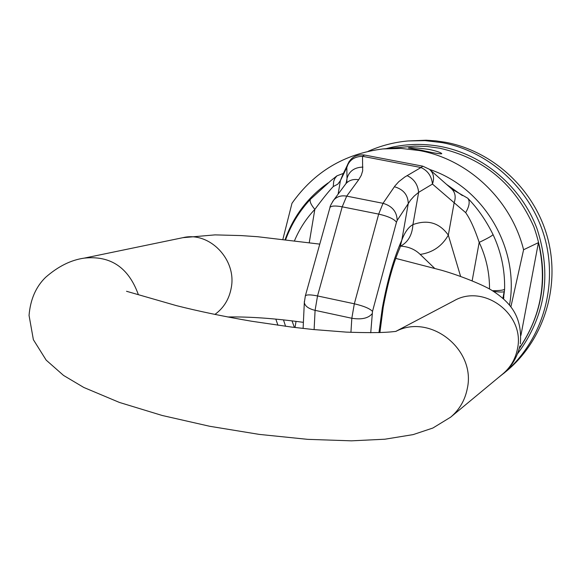 <?xml version="1.0" encoding="UTF-8"?>
<svg xmlns="http://www.w3.org/2000/svg" width="581" height="581" viewBox="0 0 581 581"><rect width="100%" height="100%" fill="white"/><g stroke="black" fill="none" stroke-linecap="round" stroke-linejoin="round"><path stroke-width="0.87" d="M498.157 377.773L506.523 371.085C543.569 340.393 560.578 286.97 547.767 238.442C534.948 189.922 493.501 151.234 445.656 142.309L435.975 140.878L426.243 140.21L407.949 140.965C394.034 142.229 380.758 145.686 368.114 151.329M503.64 373.474C541.005 342.529 558.152 288.626 545.225 239.662C532.283 190.699 490.466 151.663 442.214 142.65L425.096 140.631L407.949 140.965M519.487 347.939C541.085 316.209 547.396 281.11 538.42 242.647L523.59 249.743C511.135 199.711 468.221 159.296 419.206 150.523L401.05 148.416L382.894 148.932C344.439 153.754 314.139 171.874 291.982 203.292L282.903 239.212M429.003 149.404C436.818 151.125 441.073 152.563 441.771 153.718C440.405 154.161 433.637 153.014 421.457 150.268L408.414 147.973C409.845 147.298 416.708 147.77 429.003 149.404M275.822 319.129L277.943 325.266M285.162 239.474C293.601 216.03 307.923 197.184 328.12 182.921M538.42 242.647L520.925 335.382M523.59 249.743L510.881 306.884M429.671 169.478C483.588 187.089 519.915 248.537 509.493 305.127M347.024 181.337L346.654 181.504M462.382 195.579L446.586 184.424M343.4 173.385L336.907 175.861L334.961 178.265L333.697 181.301L333.254 186.566L337.808 184.162L340.408 180.626L338.113 194.156M342.863 174.489L340.408 180.626L346.806 167.466L349.079 161.525M350.931 332.339L351.825 318.265L354.33 303.79L378.681 214.106L383.017 203.314L395.015 185.855L398.784 181.679L404.725 177.067L420.985 167.524L362.515 156.311L364.548 155.033L422.699 166.166M362.922 167.096C354.512 167.343 349.21 171.09 347.024 178.352L346.806 167.466C348.97 160.269 354.207 156.55 362.515 156.311L362.667 170.821L361.266 175.353L358.68 179.754C353.444 178.883 349.21 180.161 345.978 183.574L344.845 185.099M407.056 175.629C413.926 178.839 417.783 184.409 418.64 192.347L432.453 184.068C434.595 177.801 433.564 172.862 429.366 169.238L422.801 166.188L420.985 167.524C427.812 170.683 431.639 176.196 432.453 184.068L465.671 212.646C470.16 218.972 474.67 228.885 479.187 242.386C488.047 238.159 492.652 235.537 493.015 234.521C501.142 251.863 505.005 270.034 504.606 289.047C504.243 290.093 500.19 290.653 492.441 290.732M394.397 186.726C403.41 189.355 408.036 194.962 408.269 203.553L401.834 240.062C404.863 232.117 408.559 226.968 412.924 224.615C412.227 234.869 408.16 242.016 400.745 246.061M370.736 332.797L372.501 311.409L396.474 222.211L397.179 220.417L410.535 200.147L414.144 196.117L418.64 192.347L412.924 224.615C427.696 219.291 439.49 222.799 448.314 235.131L460.61 276.433M333.254 186.566C328.911 191.062 322.775 198.666 314.837 209.392C310.864 204.585 309.404 201.2 310.457 199.254L310.682 199.014M346.189 183.24L347.024 178.352L346.523 182.645M400.846 246.17L401.507 246.206C408.966 246.816 415.197 249.547 420.194 254.42L434.515 268.211M378.95 332.659L382.327 308.01C387.287 280.848 393.795 258.196 401.834 240.062L399.866 247.942C393.439 262.677 387.919 282.301 383.307 306.819M430.47 170.204L451.023 188.338C455.163 191.919 456.201 196.77 454.124 202.9L448.314 235.131C442.01 246.177 432.634 252.604 420.194 254.42M452.04 189.224L467.741 198.208C470.167 201.186 469.477 206.001 465.671 212.646M503.393 298.787L504.606 289.185M502.892 298.344L504.141 291.677C502.79 292.258 499.217 292.141 493.414 291.342M517.649 353.647C545.472 316.173 551.935 274.552 537.047 228.791C521.375 186.704 483.479 154.604 440.718 146.528C422.336 143.158 404.26 143.834 386.488 148.569M519.349 348.455C544.484 311.046 549.314 270.477 533.823 226.75C515.027 184.33 483.624 158.148 439.614 148.191L427.267 146.514L414.87 146.107L382.894 148.932M395.937 331.366C430.281 313.181 476.217 349.624 467.291 388.573C465.011 400.164 459.469 409.692 450.66 417.158L502.885 373.852C510.554 367.352 515.398 359.094 517.41 349.072C525.478 314.59 483.799 283.23 453.906 300.827L395.981 331.293M138.343 294.589C128.554 267.492 110.528 255.342 84.252 258.124C71.005 259.961 58.085 266.396 45.5 277.435C35.84 286.912 30.357 299.571 29.05 315.41L33.378 339.696L46.168 360.118L63.54 375.428L83.787 387.454L119.41 402.437L162.164 415.473L209.705 426.28L259.286 434.399L307.676 439.345L351.505 440.834L384.891 439.214L413.142 434.61L432.889 428.023L450.66 417.158M214.912 314.43C223.794 307.959 229.248 299.026 231.282 287.653C236.816 259.446 209.254 231.122 182.921 237.673L84.252 258.124M397.179 220.417C396.91 211.709 392.19 206.008 383.017 203.314L346.69 196.124C341.367 195.223 337.067 196.501 333.799 199.951L332.601 201.585M358.68 179.754L346.69 196.124L342.209 206.821C335.346 205.572 331.272 205.783 329.986 207.446L329.855 207.904M296.049 321.373L295.025 327.502M294.552 240.614C299.527 228.827 306.289 218.42 314.837 209.392L309.266 242.582M489.522 289.018C489.594 272.75 486.152 257.209 479.187 242.386L472.15 280.79M372.501 311.409C369.923 308.598 363.866 306.056 354.33 303.79L317.531 295.947L315.091 310.356L351.825 318.265C361.476 319.79 368.231 318.308 372.08 313.805M396.474 222.211C394.049 218.979 388.123 216.277 378.681 214.106L342.209 206.821L317.531 295.947C310.617 294.567 306.557 294.545 305.359 295.867L304.328 302.578C305.003 306.165 308.591 308.758 315.091 310.356L314.11 329.616M303.108 328.447L304.379 301.386M346.429 182.819L346.966 179.689L345.978 183.574L333.799 199.951C331.126 204.098 329.855 206.596 329.986 207.446L305.25 296.245M503.509 297.886L504.526 290.268M292.003 320.879L294.422 327.423M395.85 331.41L390.526 331.947C380.962 332.775 366.241 332.833 346.37 332.121L312.818 329.485L291.633 327.081L251.544 321.22C224.077 316.551 198.963 311.336 176.188 305.57L126.527 291.277M520.322 343.872C521.389 331.185 519.261 320.363 513.938 311.416C509.552 303.95 502.333 297.022 492.267 290.631C485.193 285.903 462.106 276.149 441.524 270.252L395.748 258.392M319.768 244.122L257.673 236.721L241.137 235.581L215.021 234.884L182.921 237.673M303.391 322.346C274.544 318.395 249.329 316.609 227.759 316.972M519.951 345.891C516.996 357.845 511.302 367.17 502.885 373.852M342.79 174.641L347.206 165.549C350.292 157.662 356.03 154.147 364.425 155.004M379.894 332.623L383.22 307.298M401.493 246.206L400.687 246.213M468.148 198.629C477.793 208.557 486.079 220.519 493.015 234.521M503.836 296.978L503.582 298.946M283.492 319.906L285.576 326.304M285.699 239.532C291.313 224.317 299.564 210.888 310.457 199.254L330.778 180.756L336.907 175.861"/></g></svg>
